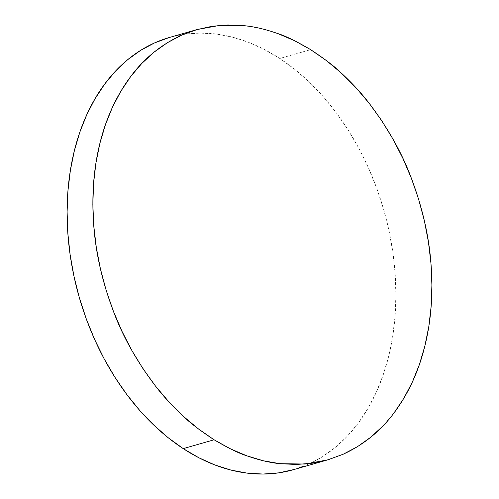 <?xml version="1.0" encoding="UTF-8"?>
<svg xmlns="http://www.w3.org/2000/svg" width="499" height="499" viewBox="0 0 499 499"><rect width="100%" height="100%" fill="white"/><g stroke="black" fill="none" stroke-linecap="round" stroke-linejoin="round"><path stroke-width="0.37" stroke-dasharray="2.5 1.87" d="M293.418 469.696A224.831 158.42 74 0 0 309.923 463.521A224.831 158.42 74 0 0 395.089 272.797A224.831 158.42 74 0 0 279.777 58.495L310.646 49.651L279.777 58.495A224.831 158.42 74 0 0 169.585 37.425M293.437 469.69L308.488 464.182L322.36 456.772L335.353 447.403L347.341 436.17L358.22 423.177L367.875 408.55L376.215 392.432L383.163 374.98L388.652 356.355L392.632 336.738L395.052 316.322L395.9 295.302L395.164 273.882L392.856 252.263L388.989 230.657L383.606 209.274L376.757 188.316L368.518 167.982L358.949 148.477L348.159 129.983L336.239 112.68L323.315 96.731L309.505 82.298L294.946 69.511L279.777 58.495L264.139 49.357L248.19 42.19L232.079 37.057L215.961 34.007L199.993 33.071L184.331 34.263L169.124 37.562M228.342 24.95L244.784 25.748L261.395 28.655L278.018 33.645M394.035 412.916L382.939 425.971"/><path stroke-width="0.75" d="M197.074 29.553L169.585 37.425A224.831 158.42 74 0 0 67.259 222.155A224.831 158.42 74 0 0 183.227 448.626A224.831 158.42 74 0 0 293.418 469.696L327.675 459.878L305.089 464.039L279.964 463.683C270.09 462.723 259.012 460.09 246.731 455.787C239.271 453.51 228.392 448.171 214.102 439.781L183.227 448.626L214.102 439.781C200.024 430.494 189.77 422.659 183.32 416.278C172.479 406.174 163.235 396.137 155.582 386.182C136.776 361.376 122.692 336.332 113.329 311.045C102.376 282.004 95.852 253.592 93.762 225.816C91.498 196.431 93.538 168.98 99.862 143.456C106.168 117.92 116.454 95.602 130.707 76.515C144.155 58.414 161.115 44.636 181.599 35.179L197.074 29.553L219.66 25.393L244.784 25.748C254.658 26.715 265.736 29.341 278.018 33.645C285.478 35.922 296.35 41.261 310.646 49.651C324.718 58.938 334.979 66.772 341.422 73.153C352.269 83.264 361.513 93.294 369.16 103.249C387.966 128.056 402.057 153.099 411.419 178.386C422.372 207.428 428.897 235.84 430.986 263.622C433.244 293 431.211 320.452 424.88 345.975C418.574 371.518 408.294 393.83 394.035 412.916C380.594 431.017 363.628 444.796 343.15 454.252L327.675 459.878M169.124 37.562L154.515 42.939L140.643 50.349L127.65 59.718L115.662 70.952L104.784 83.944L95.128 98.565L86.789 114.689L79.834 132.141L74.351 150.767L70.371 170.384L67.951 190.799L67.103 211.819L67.839 233.239L70.147 254.858L74.014 276.465L79.397 297.847L86.24 318.805L94.486 339.139L104.054 358.644L114.845 377.138L126.765 394.441L139.689 410.39L153.499 424.824L168.057 437.611L183.227 448.626L198.864 457.764L214.813 464.931L230.925 470.064L247.042 473.114L263.01 474.05L278.673 472.859L293.88 469.559M382.939 425.971L370.676 437.286L357.371 446.742L343.15 454.252L328.149 459.741L312.517 463.166L296.406 464.482L279.964 463.683L263.353 460.777L246.731 455.787L230.264 448.769L214.102 439.781L198.402 428.915L183.32 416.278L169.005 401.988L155.582 386.182L143.194 369.017L131.948 350.654L121.962 331.267L113.329 311.045L106.125 290.187L100.43 268.892L96.295 247.367L93.762 225.816L92.851 204.44L93.569 183.457L95.914 163.067L99.862 143.456L105.376 124.825L112.406 107.347L120.877 91.192L130.707 76.515L141.81 63.46L154.072 52.152L167.377 42.696L181.599 35.179L196.594 29.691L212.225 26.266L228.342 24.95M278.018 33.645L294.485 40.662L310.646 49.651L326.346 60.516L341.422 73.153L355.743 87.444L369.16 103.249L381.554 120.415L392.794 138.784L402.787 158.164L411.419 178.386L418.617 199.244L424.312 220.539L428.448 242.065L430.986 263.622L431.897 284.991L431.18 305.974L428.834 326.371L424.88 345.975L419.366 364.607L412.342 382.084L403.872 398.239L394.035 412.916"/></g></svg>
